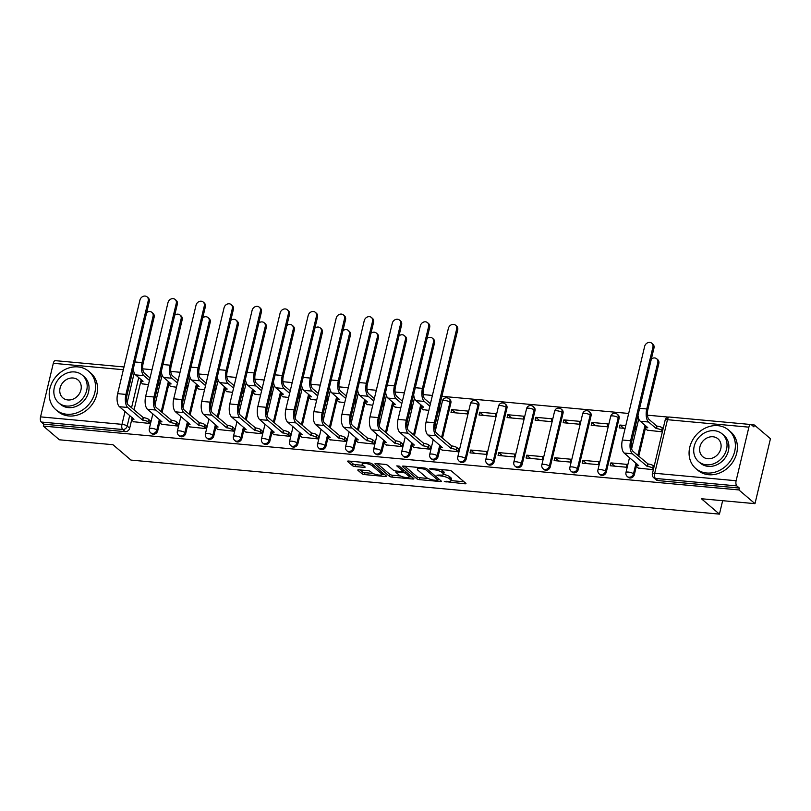 <?xml version="1.0" encoding="UTF-8"?>
<svg xmlns="http://www.w3.org/2000/svg" width="811" height="811" viewBox="0 0 811 811"><rect width="100%" height="100%" fill="white"/><g stroke="black" fill="none" stroke-linecap="round" stroke-linejoin="round"><path stroke-width="1.22" d="M444.296 481.491L464.835 483.802A1.987 0.537 -166.6 0 0 465.97 483.579A1.987 0.537 -166.6 0 0 465.798 483.285L451.524 471.1A1.987 0.537 -166.6 0 0 448.959 470.258L430.215 468.535L429.536 468.9L433.753 469.711A6.346 1.723 -166.6 0 1 441.944 472.397L443.13 473.411A6.346 1.723 -166.6 0 1 443.658 474.364A6.346 1.723 -166.6 0 1 440.018 475.053L436.916 475.195L441.133 476.006A6.346 1.723 -166.6 0 1 449.314 478.693L450.51 479.706A6.346 1.723 -166.6 0 1 451.038 480.659A6.346 1.723 -166.6 0 1 447.398 481.349L444.296 481.491M442.471 438.214L450.875 402.935A4.045 3.437 -49.5 0 0 449.912 399.529L449.02 398.769A4.045 3.437 130.5 0 1 449.993 402.175L441.579 437.464M466.153 459.087L478.916 405.51A4.045 3.437 -49.5 0 0 477.943 402.104L477.061 401.344A4.045 3.437 130.5 0 1 478.024 404.75L465.261 458.337A4.045 3.437 130.5 0 1 462.655 461.459A4.045 3.437 130.5 0 1 459.046 461.084L459.928 461.834A4.045 3.437 -49.5 0 0 463.547 462.219A4.045 3.437 -49.5 0 0 466.153 459.087L465.261 458.337A4.045 1.095 13.4 0 0 460.05 456.623A4.045 1.095 13.4 0 0 457.739 457.069A4.045 4.045 0 0 0 459.046 461.084M494.193 461.662L506.956 408.085A4.045 3.437 -49.5 0 0 505.983 404.679L505.101 403.919A4.045 3.437 130.5 0 1 506.064 407.325L493.301 460.912A4.045 3.437 130.5 0 1 490.696 464.034A4.045 3.437 130.5 0 1 487.087 463.649L487.969 464.409A4.045 3.437 -49.5 0 0 491.578 464.794A4.045 3.437 -49.5 0 0 494.193 461.662L493.301 460.912A4.045 1.095 13.4 0 0 488.09 459.198A4.045 1.095 13.4 0 0 485.779 459.644A4.045 4.045 0 0 0 487.087 463.649M522.233 464.237L534.996 410.66A4.045 3.437 -49.5 0 0 534.023 407.254L533.131 406.493A4.045 3.437 130.5 0 1 534.104 409.9L521.341 463.486A4.045 3.437 130.5 0 1 518.736 466.609A4.045 3.437 130.5 0 1 515.117 466.224L516.009 466.984A4.045 3.437 -49.5 0 0 519.618 467.369A4.045 3.437 -49.5 0 0 522.233 464.237L521.341 463.486A4.045 1.095 13.4 0 0 516.131 461.773A4.045 1.095 13.4 0 0 513.809 462.219A4.045 4.045 0 0 0 515.117 466.224M550.274 466.812L563.037 413.235A4.045 3.437 -49.5 0 0 562.064 409.829L561.171 409.068A4.045 3.437 130.5 0 1 562.145 412.475L549.382 466.061A4.045 3.437 130.5 0 1 546.766 469.184A4.045 3.437 130.5 0 1 543.157 468.799L544.049 469.559A4.045 3.437 -49.5 0 0 547.658 469.944A4.045 3.437 -49.5 0 0 550.274 466.812L549.382 466.061A4.045 1.095 13.4 0 0 544.171 464.348A4.045 1.095 13.4 0 0 541.849 464.794A4.045 4.045 0 0 0 543.157 468.799M578.304 469.387L591.067 415.81A4.045 3.437 -49.5 0 0 590.104 412.404L589.212 411.643A4.045 3.437 130.5 0 1 590.185 415.05L577.422 468.636A4.045 3.437 130.5 0 1 574.806 471.759A4.045 3.437 130.5 0 1 571.197 471.373L572.09 472.134A4.045 3.437 -49.5 0 0 575.698 472.519A4.045 3.437 -49.5 0 0 578.304 469.387L577.422 468.636A4.045 1.095 13.4 0 0 572.211 466.923A4.045 1.095 13.4 0 0 569.89 467.369A4.045 4.045 0 0 0 571.197 471.373M606.344 471.961L619.107 418.385A4.045 3.437 -49.5 0 0 618.144 414.979L617.252 414.218A4.045 3.437 130.5 0 1 618.225 417.624L605.462 471.211A4.045 3.437 130.5 0 1 602.847 474.334A4.045 3.437 130.5 0 1 599.238 473.948L600.13 474.709A4.045 3.437 -49.5 0 0 603.739 475.094A4.045 3.437 -49.5 0 0 606.344 471.961L605.462 471.211A4.045 1.095 13.4 0 0 600.241 469.498A4.045 1.095 13.4 0 0 597.93 469.944A4.045 4.045 0 0 0 599.238 473.948M358.938 469.812A1.987 0.537 -166.6 0 0 357.803 470.035A1.987 0.537 -166.6 0 0 357.965 470.329L361.98 473.746A1.987 0.537 -166.6 0 0 364.534 474.587L385.357 476.503A1.987 0.537 -166.6 0 0 386.492 476.28A1.987 0.537 -166.6 0 0 386.32 475.986L372.046 463.801A1.987 0.537 -166.6 0 0 369.481 462.959L348.669 461.053A1.987 0.537 -166.6 0 0 347.534 461.266A1.987 0.537 -166.6 0 0 347.696 461.571L352.532 465.696A1.987 0.537 -166.6 0 0 355.096 466.538L364.007 467.349A1.987 0.537 -166.6 0 0 365.143 467.136A1.987 0.537 -166.6 0 0 364.97 466.842L362.578 464.794A5.312 1.44 -166.6 0 1 362.132 463.993A5.312 1.44 -166.6 0 1 366.369 463.568A5.312 1.44 -166.6 0 1 372.016 465.656L381.413 473.675A5.312 1.44 -166.6 0 1 381.859 474.476A5.312 1.44 -166.6 0 1 377.612 474.891A5.312 1.44 -166.6 0 1 371.975 472.813L370.404 471.475A1.987 0.537 -166.6 0 0 367.849 470.633L358.938 469.812M736.124 480.741L748.888 427.164A4.045 1.825 95.2 0 1 750.874 424.518A4.045 1.825 95.2 0 1 751.412 424.761L753.916 426.89L754.372 425.005L770.45 438.721L754.98 503.661L701.414 498.745L719.438 514.123L130.987 460.09L112.962 444.712L59.406 439.795L43.318 426.069L738.892 489.935L739.348 488.05L736.844 485.911L655.42 478.429A4.045 3.437 130.5 0 1 653.696 477.72L656.2 479.859A4.045 3.437 130.5 0 0 657.924 480.568L655.42 478.429A4.045 1.825 95.2 0 1 654.71 473.269L736.124 480.741A4.045 1.825 95.2 0 0 736.844 485.911M754.98 503.661L738.892 489.935M416.844 478.784A1.987 0.537 -166.6 0 0 419.399 479.625L440.221 481.541A1.987 0.537 -166.6 0 0 441.356 481.318A1.987 0.537 -166.6 0 0 441.194 481.024L426.91 468.839A1.987 0.537 -166.6 0 0 424.356 467.998L403.533 466.092A1.987 0.537 -166.6 0 0 402.398 466.305A1.987 0.537 -166.6 0 0 402.56 466.609L416.844 478.784L417.29 476.898A1.987 0.537 -166.6 0 0 419.855 477.73L428.096 478.49M412.789 479.017L391.966 477.111A1.987 0.537 -166.6 0 1 389.412 476.27L375.128 464.085A1.987 0.537 -166.6 0 1 374.966 463.791A1.987 0.537 -166.6 0 1 376.101 463.568L385.012 464.389A1.987 0.537 -166.6 0 1 387.567 465.23L393.355 470.167A1.987 0.537 -166.6 0 0 395.92 471.009L401.83 471.546A1.987 0.537 -166.6 0 0 402.966 471.333A1.987 0.537 -166.6 0 0 402.793 471.039L396.772 465.889L399.235 466.122L413.752 478.5A1.987 0.537 -166.6 0 1 413.924 478.804A1.987 0.537 -166.6 0 1 412.789 479.017L413.052 477.902M140.678 382.042L134.048 409.9M131.666 419.905L129.689 428.198L127.185 426.059A4.045 3.437 130.5 0 1 122.684 429.516L41.26 422.034A4.045 1.825 -84.8 0 1 40.55 416.874L53.313 363.298A4.045 1.825 -84.8 0 1 55.3 360.652L124.012 366.957M754.372 425.005L751.371 424.731M668.315 417.097L647.431 415.181M628.667 413.458L441.904 396.305M432.395 395.433L423.129 394.582M404.365 392.859L395.089 392.007M376.324 390.284L367.048 389.432M348.284 387.709L339.008 386.857M320.244 385.134L310.968 384.282M292.203 382.569L282.927 381.717M264.163 379.994L254.897 379.142M236.123 377.419L226.857 376.568M208.092 374.844L198.817 373.993M180.052 372.269L170.776 371.418M152.012 369.694L142.736 368.843M43.318 426.069L43.774 424.173L41.26 422.034M647.33 430.205L662.364 431.837M638.318 468.069L653.342 469.701M610.896 462.899L610.217 465.747L626.396 467.227L627.065 464.389L610.896 462.899L614.708 466.153M634.607 429.293L635.408 429.364L636.088 426.525L635.287 426.444M625.788 425.572L619.918 425.035L623.73 428.289M619.918 425.035L619.239 427.873L625.109 428.421M582.856 460.324L582.176 463.172L598.356 464.652L599.035 461.814L582.856 460.324L586.667 463.578M591.878 422.46L591.199 425.299L607.378 426.789L608.047 423.95L591.878 422.46L595.69 425.714M554.815 457.749L554.136 460.597L570.315 462.077L570.995 459.239L554.815 457.749L558.627 461.003M563.838 419.885L563.158 422.724L579.338 424.214L580.017 421.375L563.838 419.885L567.649 423.139M526.775 455.174L526.096 458.022L542.275 459.502L542.954 456.664L526.775 455.174L530.587 458.428M535.797 417.31L535.118 420.149L551.298 421.639L551.977 418.8L535.797 417.31L539.609 420.564M498.735 452.599L498.066 455.447L514.235 456.928L514.914 454.089L498.735 452.599L502.546 455.853M507.757 414.735L507.078 417.574L523.257 419.064L523.936 416.225L507.757 414.735L511.569 417.989M470.694 450.034L470.025 452.873L486.195 454.353L486.874 451.514L470.694 450.034L474.506 453.278M479.717 412.16L479.048 415.009L495.217 416.489L495.896 413.651L479.717 412.16L483.528 415.414M442.046 450.044L458.164 451.778L458.448 448.909M451.676 409.585L451.007 412.434L467.177 413.914L467.856 411.076L451.676 409.585L455.488 412.84M414.005 447.469L430.124 449.203L430.408 446.334M438.345 411.268L439.146 411.339L439.43 408.46M423.028 409.606L428.837 410.396M385.965 444.894L402.084 446.628L402.368 443.759M410.305 408.693L411.106 408.764L411.39 405.885M394.987 407.031L400.796 407.821M357.925 442.319L374.043 444.053L374.327 441.184M382.265 406.118L383.066 406.189L383.35 403.31M366.947 404.456L372.756 405.247M329.884 439.755L346.003 441.478L346.297 438.609M354.225 403.543L355.025 403.614L355.309 400.746M338.907 401.881L344.716 402.672M301.844 437.18L317.963 438.903L318.257 436.034M326.184 400.969L326.985 401.039L327.279 398.171M310.866 399.306L316.685 400.097M273.814 434.605L289.922 436.328L290.216 433.459M298.144 398.394L298.945 398.465L299.239 395.596M282.826 396.731L288.645 397.522M245.774 432.03L261.892 433.753L262.176 430.884M270.104 395.819L270.904 395.89L271.198 393.021M254.796 394.156L260.605 394.947M217.733 429.455L233.852 431.178L234.136 428.309M242.073 393.244L242.874 393.315L243.158 390.446M226.756 391.581L232.564 392.372M189.693 426.88L205.812 428.603L206.095 425.734M214.033 390.669L214.834 390.74L215.118 387.871M198.715 389.016L204.524 389.797M161.653 424.305L177.771 426.039L178.055 423.16M185.993 388.094L186.794 388.165L187.077 385.296M170.675 386.441L176.484 387.222M133.612 421.73L149.731 423.464L150.025 420.585M157.952 385.519L158.753 385.59L159.037 382.721M168.718 384.617L162.088 412.475M159.696 422.48L157.729 430.773L156.837 430.012A4.045 3.437 130.5 0 1 154.232 433.145A4.045 3.437 130.5 0 1 150.613 432.76L151.505 433.52A4.045 3.437 -49.5 0 0 155.114 433.895A4.045 3.437 -49.5 0 0 157.729 430.773M196.759 387.192L190.129 415.05M187.736 425.055L185.76 433.348L184.878 432.587A4.045 3.437 130.5 0 1 182.262 435.71A4.045 3.437 130.5 0 1 178.653 435.335L179.545 436.095A4.045 3.437 -49.5 0 0 183.154 436.47A4.045 3.437 -49.5 0 0 185.76 433.348M224.799 389.767L218.159 417.624M215.777 427.63L213.8 435.923L212.918 435.162A4.045 3.437 130.5 0 1 210.302 438.285A4.045 3.437 130.5 0 1 206.693 437.91L207.586 438.67A4.045 3.437 -49.5 0 0 211.195 439.045A4.045 3.437 -49.5 0 0 213.8 435.923M252.839 392.342L246.199 420.199M243.817 430.205L241.84 438.498L240.948 437.737A4.045 3.437 130.5 0 1 238.343 440.86A4.045 3.437 130.5 0 1 234.734 440.485L235.626 441.245A4.045 3.437 -49.5 0 0 239.235 441.62A4.045 3.437 -49.5 0 0 241.84 438.498M280.88 394.916L274.24 422.774M271.857 432.78L269.881 441.072L268.988 440.312A4.045 3.437 130.5 0 1 266.383 443.435A4.045 3.437 130.5 0 1 262.774 443.059L263.666 443.82A4.045 3.437 -49.5 0 0 267.275 444.195A4.045 3.437 -49.5 0 0 269.881 441.072M308.92 397.491L302.28 425.349M299.898 435.355L297.921 443.647L297.029 442.887A4.045 3.437 130.5 0 1 294.423 446.009A4.045 3.437 130.5 0 1 290.814 445.634L291.696 446.395A4.045 3.437 -49.5 0 0 295.305 446.77A4.045 3.437 -49.5 0 0 297.921 443.647M336.95 400.066L330.32 427.914M327.938 437.93L325.961 446.222L325.069 445.462A4.045 3.437 130.5 0 1 322.464 448.584A4.045 3.437 130.5 0 1 318.855 448.209L319.737 448.959A4.045 3.437 -49.5 0 0 323.346 449.345A4.045 3.437 -49.5 0 0 325.961 446.222M364.991 402.641L358.361 430.489M355.968 440.505L354.001 448.797L353.109 448.037A4.045 3.437 130.5 0 1 350.494 451.159A4.045 3.437 130.5 0 1 346.885 450.784L347.777 451.534A4.045 3.437 -49.5 0 0 351.386 451.92A4.045 3.437 -49.5 0 0 354.001 448.797M393.031 405.216L386.391 433.064M384.008 443.08L382.032 451.372L381.15 450.612A4.045 3.437 130.5 0 1 378.534 453.734A4.045 3.437 130.5 0 1 374.925 453.359L375.817 454.109A4.045 3.437 -49.5 0 0 379.426 454.495A4.045 3.437 -49.5 0 0 382.032 451.372M421.071 407.791L414.431 435.639M412.049 445.655L410.072 453.947L409.19 453.187A4.045 3.437 130.5 0 1 406.575 456.309A4.045 3.437 130.5 0 1 402.966 455.934L403.858 456.684A4.045 3.437 -49.5 0 0 407.467 457.069A4.045 3.437 -49.5 0 0 410.072 453.947M440.089 448.23L438.112 456.522L437.22 455.762A4.045 3.437 130.5 0 1 434.615 458.884A4.045 3.437 130.5 0 1 431.006 458.509L431.898 459.259A4.045 3.437 -49.5 0 0 435.507 459.644A4.045 3.437 -49.5 0 0 438.112 456.522M645.384 428.38L638.744 456.238M636.361 466.244L634.384 474.536L633.492 473.776A4.045 3.437 130.5 0 1 630.887 476.909A4.045 3.437 130.5 0 1 627.278 476.523L628.17 477.284A4.045 3.437 -49.5 0 0 631.779 477.669A4.045 3.437 -49.5 0 0 634.384 474.536M719.438 514.123L722.642 500.691M142.635 383.867L148.443 384.647M43.774 424.173L125.188 431.655A4.045 3.437 -49.5 0 0 129.689 428.198M739.348 488.05L657.924 480.568M451.038 480.659L451.494 478.764A6.346 1.723 -166.6 0 0 450.957 477.811L450.51 479.706M443.647 474.415A6.346 1.723 -166.6 0 1 449.77 476.797L450.957 477.811M443.658 474.364L444.114 472.468A6.346 1.723 -166.6 0 0 443.576 471.515L443.13 473.411M440.718 469.508A6.346 1.723 -166.6 0 1 442.39 470.502L443.576 471.515M451.058 480.599L464.054 481.795M404.76 466.203L417.29 476.898M438.163 479.413L439.44 479.534M437.17 480.416L437.849 480.051L425.309 469.356L420.97 468.535A6.346 1.723 -166.6 0 0 417.33 469.234A6.346 1.723 -166.6 0 0 417.858 470.187L426.424 477.497A6.346 1.723 -166.6 0 0 434.615 480.173L437.17 480.416M438.214 478.5L437.849 480.051M412.008 477.01L409.302 476.767M400.391 475.945L392.423 475.216L391.966 477.111M377.328 463.679L389.858 474.374A1.987 0.537 -166.6 0 0 392.423 475.216M399.367 475.297A5.312 1.44 -166.6 0 0 405.013 477.385A5.312 1.44 -166.6 0 0 409.251 476.959A5.312 1.44 -166.6 0 0 408.805 476.158L405.5 473.34A1.987 0.537 -166.6 0 0 402.935 472.499L397.025 471.951A1.987 0.537 -166.6 0 0 395.89 472.174A1.987 0.537 -166.6 0 0 396.052 472.468L399.367 475.297M409.707 475.064A5.312 1.44 -166.6 0 0 409.707 475.053L409.251 476.959M404.861 470.917A1.987 0.537 -166.6 0 0 403.391 470.603L402.935 472.499M381.859 474.476L382.305 472.58A5.312 1.44 -166.6 0 0 382.316 472.56M349.896 461.165L352.988 463.801A1.987 0.537 -166.6 0 0 355.542 464.642L363.227 465.342M360.165 469.934L362.426 471.86A1.987 0.537 -166.6 0 0 364.98 472.691L372.928 473.421M381.91 474.253L384.576 474.496M656.657 358.756L657.711 359.658A4.653 3.954 130.5 0 1 658.826 363.571L647.796 409.859A7.583 3.416 95.2 0 0 649.135 419.551L656.819 426.099L656.231 428.553L648.547 422.004A10.208 4.602 -84.8 0 1 646.752 408.967L657.772 362.669A4.653 3.954 -49.5 0 0 656.657 358.756A4.653 3.954 -49.5 0 0 651.355 359.03M656.819 426.099L657.082 426.12A4.045 1.095 13.4 0 1 662.293 427.833L661.705 430.296A4.045 1.095 -166.6 0 0 656.494 428.583L656.231 428.553M662.557 431.016L661.705 430.296M647.736 427.6L640.284 421.244A10.208 4.602 -84.8 0 1 637.973 415.181M647.695 427.772A4.045 1.095 -166.6 0 0 645.374 428.218A4.045 1.095 -166.6 0 0 645.718 428.826L647.665 430.489M663.145 428.553L662.293 427.833M652.916 347.138A4.653 3.954 -49.5 0 0 651.801 343.225A4.653 3.954 -49.5 0 0 647.654 342.779A4.653 3.954 -49.5 0 0 644.654 346.378L622.351 439.998L630.613 440.758L652.916 347.138L653.97 348.041L631.668 441.66A7.583 3.416 95.2 0 0 633.006 451.342L648.06 463.983A4.045 1.095 13.4 0 1 653.281 465.696L654.122 466.426M651.801 343.225L652.855 344.117A4.653 3.954 130.5 0 1 653.97 348.041M647.796 463.963L647.208 466.426L632.418 453.805A10.208 4.602 -84.8 0 1 630.613 440.758M653.544 468.88L652.693 468.16A4.045 1.095 -166.6 0 0 647.482 466.447L647.208 466.426M638.642 468.352L636.696 466.69A4.045 1.095 -166.6 0 1 636.351 466.082A4.045 1.095 -166.6 0 1 638.673 465.636L624.156 453.045A10.208 4.602 -84.8 0 1 622.351 439.998M717.867 425.663A25.273 21.502 -49.5 0 0 692.087 441.012A25.273 21.502 -49.5 0 0 695.828 468.555A25.273 21.502 -49.5 0 0 706.584 472.995A25.273 21.502 -49.5 0 0 732.374 457.637A25.273 21.502 -49.5 0 0 728.633 430.104A25.273 21.502 -49.5 0 0 717.867 425.663M695.828 468.555L697.845 470.279A25.273 21.502 -49.5 0 0 708.611 474.719A25.273 21.502 -49.5 0 0 734.391 459.361A25.273 21.502 -49.5 0 0 730.65 431.827L728.633 430.104M722.175 433.895L724.041 435.487A18.197 15.48 130.5 0 1 726.727 455.316A18.197 15.48 130.5 0 1 708.165 466.366A18.197 15.48 130.5 0 1 700.42 463.172L698.555 461.581A18.197 15.48 -49.5 0 0 706.31 464.784A18.197 15.48 -49.5 0 0 724.872 453.724A18.197 15.48 -49.5 0 0 722.175 433.895A18.197 15.48 -49.5 0 0 714.43 430.702A18.197 15.48 -49.5 0 0 695.868 441.762A18.197 15.48 -49.5 0 0 698.555 461.581M707.75 458.722A11.729 9.975 -49.5 0 0 719.712 451.595A11.729 9.975 -49.5 0 0 717.978 438.822A11.729 9.975 -49.5 0 0 712.981 436.764A11.729 9.975 -49.5 0 0 701.018 443.881A11.729 9.975 -49.5 0 0 702.752 456.664A11.729 9.975 -49.5 0 0 707.75 458.722M78.008 366.907A25.273 21.502 -49.5 0 0 52.218 382.265A25.273 21.502 -49.5 0 0 55.969 409.798A25.273 21.502 -49.5 0 0 66.725 414.239A25.273 21.502 -49.5 0 0 92.515 398.88A25.273 21.502 -49.5 0 0 88.764 371.347A25.273 21.502 -49.5 0 0 78.008 366.907M55.969 409.798L57.986 411.522A25.273 21.502 -49.5 0 0 68.753 415.962A25.273 21.502 -49.5 0 0 94.532 400.604A25.273 21.502 -49.5 0 0 90.791 373.07L88.764 371.347M82.316 375.148L84.172 376.73A18.197 15.48 130.5 0 1 86.868 396.559A18.197 15.48 130.5 0 1 68.306 407.609A18.197 15.48 130.5 0 1 60.561 404.415L58.696 402.824A18.197 15.48 -49.5 0 0 66.451 406.027A18.197 15.48 -49.5 0 0 85.013 394.967A18.197 15.48 -49.5 0 0 82.316 375.148A18.197 15.48 -49.5 0 0 74.571 371.945A18.197 15.48 -49.5 0 0 56 383.005A18.197 15.48 -49.5 0 0 58.696 402.824M67.891 399.965A11.729 9.975 -49.5 0 0 79.853 392.848A11.729 9.975 -49.5 0 0 78.12 380.065A11.729 9.975 -49.5 0 0 73.122 378.007A11.729 9.975 -49.5 0 0 61.16 385.134A11.729 9.975 -49.5 0 0 62.893 397.907A11.729 9.975 -49.5 0 0 67.891 399.965M456.644 329.114A4.653 3.954 -49.5 0 0 455.529 325.201A4.653 3.954 -49.5 0 0 451.382 324.765A4.653 3.954 -49.5 0 0 448.382 328.354L426.079 421.984L434.341 422.734L456.644 329.114L457.698 330.016L435.395 423.636A7.583 3.416 95.2 0 0 436.734 433.317L451.798 445.959A4.045 1.095 13.4 0 1 457.009 447.672L458.783 449.182M455.529 325.201L456.583 326.093A4.653 3.954 130.5 0 1 457.698 330.016M451.524 445.938L450.936 448.402L436.146 435.781A10.208 4.602 -84.8 0 1 434.341 422.734M458.195 451.646L456.421 450.135A4.045 1.095 -166.6 0 0 451.21 448.422L450.936 448.402M442.37 450.328L440.424 448.665A4.045 1.095 -166.6 0 1 440.079 448.057A4.045 1.095 -166.6 0 1 442.4 447.621L427.884 435.02A10.208 4.602 -84.8 0 1 426.079 421.984M429.84 406.189L424.244 401.415A10.208 4.602 -84.8 0 1 422.44 388.368L433.469 342.08A4.653 3.954 -49.5 0 0 432.354 338.157A4.653 3.954 -49.5 0 0 427.042 338.43M432.354 338.157L433.398 339.059A4.653 3.954 130.5 0 1 434.514 342.972L423.484 389.26A7.583 3.416 95.2 0 0 424.832 398.951L430.428 403.726M439.177 411.207L438.498 410.63M423.423 407.01L415.972 400.654A10.208 4.602 -84.8 0 1 413.661 394.582M423.383 407.173A4.045 1.095 -166.6 0 0 421.061 407.619A4.045 1.095 -166.6 0 0 421.406 408.227L423.352 409.89M439.755 408.744L439.075 408.166M428.603 326.539A4.653 3.954 -49.5 0 0 427.488 322.626A4.653 3.954 -49.5 0 0 423.342 322.19A4.653 3.954 -49.5 0 0 420.341 325.779L398.039 419.409L406.301 420.159L428.603 326.539L429.658 327.441L407.355 421.061A7.583 3.416 95.2 0 0 408.693 430.742L423.758 443.394A4.045 1.095 13.4 0 1 428.968 445.097L430.742 446.608M427.488 322.626L428.543 323.518A4.653 3.954 130.5 0 1 429.658 327.441M423.484 443.364L422.896 445.827L408.105 433.206A10.208 4.602 -84.8 0 1 406.301 420.159M430.154 449.071L428.38 447.56A4.045 1.095 -166.6 0 0 423.17 445.847L422.896 445.827M414.33 447.753L412.383 446.091A4.045 1.095 -166.6 0 1 412.049 445.482A4.045 1.095 -166.6 0 1 414.36 445.046L399.843 432.445A10.208 4.602 -84.8 0 1 398.039 419.409M401.8 403.614L396.204 398.84A10.208 4.602 -84.8 0 1 394.399 385.793L405.429 339.505A4.653 3.954 -49.5 0 0 404.314 335.582A4.653 3.954 -49.5 0 0 399.002 335.855M404.314 335.582L405.358 336.484A4.653 3.954 130.5 0 1 406.473 340.397L395.454 386.685A7.583 3.416 95.2 0 0 396.792 396.376L402.388 401.151M411.136 408.632L410.457 408.055M395.383 404.436L387.932 398.079A10.208 4.602 -84.8 0 1 385.62 392.017M395.342 404.598A4.045 1.095 -166.6 0 0 393.031 405.044A4.045 1.095 -166.6 0 0 393.365 405.652L395.312 407.315M411.724 406.169L411.045 405.591M373.759 401.039L368.164 396.265A10.208 4.602 -84.8 0 1 366.359 383.218L377.389 336.93A4.653 3.954 -49.5 0 0 376.274 333.007A4.653 3.954 -49.5 0 0 370.962 333.28M376.274 333.007L377.318 333.909A4.653 3.954 130.5 0 1 378.443 337.822L367.413 384.11A7.583 3.416 95.2 0 0 368.752 393.801L374.347 398.576M383.096 406.058L382.417 405.48M367.342 401.861L359.891 395.504A10.208 4.602 -84.8 0 1 357.58 389.442M367.302 402.023A4.045 1.095 -166.6 0 0 364.991 402.469A4.045 1.095 -166.6 0 0 365.325 403.077L367.282 404.74M383.684 403.594L383.005 403.016M345.719 398.465L340.123 393.69A10.208 4.602 -84.8 0 1 338.319 380.643L349.348 334.355A4.653 3.954 -49.5 0 0 348.233 330.432A4.653 3.954 -49.5 0 0 342.921 330.706M348.233 330.432L349.288 331.334A4.653 3.954 130.5 0 1 350.403 335.247L339.373 381.535A7.583 3.416 95.2 0 0 340.711 391.226L346.307 396.001M355.056 403.483L354.377 402.905M339.302 399.286L331.861 392.93A10.208 4.602 -84.8 0 1 329.55 386.867M339.262 399.448A4.045 1.095 -166.6 0 0 336.95 399.894A4.045 1.095 -166.6 0 0 337.285 400.502L339.241 402.165M355.644 401.019L354.965 400.441M317.679 395.89L312.083 391.115A10.208 4.602 -84.8 0 1 310.278 378.068L321.308 331.78A4.653 3.954 -49.5 0 0 320.193 327.857A4.653 3.954 -49.5 0 0 314.881 328.131M320.193 327.857L321.247 328.759A4.653 3.954 130.5 0 1 322.362 332.672L311.333 378.96A7.583 3.416 95.2 0 0 312.671 388.651L318.267 393.426M327.015 400.908L326.336 400.33M311.272 396.711L303.821 390.355A10.208 4.602 -84.8 0 1 301.51 384.292M311.231 396.883A4.045 1.095 -166.6 0 0 308.91 397.319A4.045 1.095 -166.6 0 0 309.244 397.927L311.201 399.59M327.603 398.444L326.924 397.866M289.649 393.315L284.043 388.54A10.208 4.602 -84.8 0 1 282.248 375.493L293.268 329.205A4.653 3.954 -49.5 0 0 292.153 325.282A4.653 3.954 -49.5 0 0 286.851 325.556M292.153 325.282L293.207 326.184A4.653 3.954 130.5 0 1 294.322 330.097L283.292 376.385A7.583 3.416 95.2 0 0 284.631 386.077L290.226 390.851M298.975 398.333L298.296 397.755M283.232 394.136L275.781 387.78A10.208 4.602 -84.8 0 1 273.469 381.717M283.191 394.308A4.045 1.095 -166.6 0 0 280.87 394.744A4.045 1.095 -166.6 0 0 281.214 395.352L283.161 397.015M299.563 395.869L298.884 395.292M261.608 390.74L256.012 385.965A10.208 4.602 -84.8 0 1 254.208 372.918L265.238 326.63A4.653 3.954 -49.5 0 0 264.112 322.717A4.653 3.954 -49.5 0 0 258.81 322.981M264.112 322.717L265.167 323.609A4.653 3.954 130.5 0 1 266.282 327.522L255.252 373.82A7.583 3.416 95.2 0 0 256.59 383.502L262.196 388.276M270.945 395.758L270.256 395.18M255.191 391.561L247.74 385.205A10.208 4.602 -84.8 0 1 245.429 379.142M255.151 391.733A4.045 1.095 -166.6 0 0 252.829 392.169A4.045 1.095 -166.6 0 0 253.174 392.777L255.12 394.44M271.523 393.294L270.844 392.717M233.568 388.165L227.972 383.39A10.208 4.602 -84.8 0 1 226.168 370.343L237.197 324.055A4.653 3.954 -49.5 0 0 236.082 320.142A4.653 3.954 -49.5 0 0 230.77 320.406M236.082 320.142L237.126 321.034A4.653 3.954 130.5 0 1 238.241 324.947L227.212 371.245A7.583 3.416 95.2 0 0 228.56 380.927L234.156 385.701M242.905 393.183L242.225 392.605M227.151 388.986L219.7 382.63A10.208 4.602 -84.8 0 1 217.389 376.568M227.11 389.158A4.045 1.095 -166.6 0 0 224.789 389.594A4.045 1.095 -166.6 0 0 225.134 390.203L227.08 391.865M243.493 390.72L242.803 390.142M205.528 385.59L199.932 380.815A10.208 4.602 -84.8 0 1 198.127 367.768L209.157 321.48A4.653 3.954 -49.5 0 0 208.042 317.567A4.653 3.954 -49.5 0 0 202.73 317.831M208.042 317.567L209.086 318.459A4.653 3.954 130.5 0 1 210.201 322.373L199.182 368.67A7.583 3.416 95.2 0 0 200.52 378.352L206.116 383.127M214.864 390.608L214.185 390.03M199.111 386.411L191.66 380.055A10.208 4.602 -84.8 0 1 189.348 373.993M199.07 386.583A4.045 1.095 -166.6 0 0 196.759 387.019A4.045 1.095 -166.6 0 0 197.093 387.628L199.04 389.29M215.452 388.145L214.773 387.567M177.487 383.015L171.891 378.24A10.208 4.602 -84.8 0 1 170.087 365.193L181.117 318.905A4.653 3.954 -49.5 0 0 180.001 314.992A4.653 3.954 -49.5 0 0 174.689 315.256M180.001 314.992L181.056 315.885A4.653 3.954 130.5 0 1 182.171 319.798L171.141 366.096A7.583 3.416 95.2 0 0 172.479 375.777L178.075 380.552M186.824 388.033L186.145 387.455M171.07 383.836L163.619 377.48A10.208 4.602 -84.8 0 1 161.318 371.418M171.03 384.008A4.045 1.095 -166.6 0 0 168.718 384.444A4.045 1.095 -166.6 0 0 169.053 385.053L171.009 386.715M187.412 385.58L186.733 384.992M149.447 380.44L143.851 375.665A10.208 4.602 -84.8 0 1 142.047 362.618L153.076 316.331A4.653 3.954 -49.5 0 0 151.961 312.417A4.653 3.954 -49.5 0 0 146.649 312.681M151.961 312.417L153.015 313.31A4.653 3.954 130.5 0 1 154.131 317.223L143.101 363.521A7.583 3.416 95.2 0 0 144.439 373.202L150.035 377.977M158.784 385.458L158.104 384.88M143.03 381.261L135.589 374.905A10.208 4.602 -84.8 0 1 133.278 368.843M142.989 381.434A4.045 1.095 -166.6 0 0 140.678 381.869A4.045 1.095 -166.6 0 0 141.013 382.478L142.969 384.14M159.372 383.005L158.692 382.417M400.573 323.964A4.653 3.954 -49.5 0 0 399.458 320.051A4.653 3.954 -49.5 0 0 395.302 319.615A4.653 3.954 -49.5 0 0 392.301 323.204L369.998 416.834L378.271 417.594L400.573 323.964L401.617 324.866L379.315 418.486A7.583 3.416 95.2 0 0 380.653 428.167L395.717 440.819A4.045 1.095 13.4 0 1 400.928 442.522L402.702 444.033M399.458 320.051L400.502 320.943A4.653 3.954 130.5 0 1 401.617 324.866M395.444 440.789L394.856 443.252L380.065 430.631A10.208 4.602 -84.8 0 1 378.271 417.594M402.114 446.496L400.34 444.986A4.045 1.095 -166.6 0 0 395.129 443.272L394.856 443.252M386.3 445.178L384.343 443.516A4.045 1.095 -166.6 0 1 384.008 442.907A4.045 1.095 -166.6 0 1 386.32 442.471L371.803 429.871A10.208 4.602 -84.8 0 1 369.998 416.834M372.533 321.389A4.653 3.954 -49.5 0 0 371.418 317.476A4.653 3.954 -49.5 0 0 367.261 317.04A4.653 3.954 -49.5 0 0 364.261 320.639L341.958 414.259L350.23 415.019L372.533 321.389L373.577 322.291L351.275 415.911A7.583 3.416 95.2 0 0 352.613 425.593L367.677 438.244A4.045 1.095 13.4 0 1 372.888 439.947L374.662 441.458M371.418 317.476L372.462 318.368A4.653 3.954 130.5 0 1 373.577 322.291M367.403 438.214L366.825 440.677L352.035 428.056A10.208 4.602 -84.8 0 1 350.23 415.019M374.074 443.921L372.3 442.411A4.045 1.095 -166.6 0 0 367.089 440.697L366.825 440.677M358.259 442.603L356.303 440.941A4.045 1.095 -166.6 0 1 355.968 440.332A4.045 1.095 -166.6 0 1 358.28 439.897L343.763 427.296A10.208 4.602 -84.8 0 1 341.958 414.259M344.493 318.814A4.653 3.954 -49.5 0 0 343.377 314.901A4.653 3.954 -49.5 0 0 339.221 314.465A4.653 3.954 -49.5 0 0 336.22 318.064L313.918 411.684L322.19 412.444L344.493 318.814L345.547 319.716L323.234 413.336A7.583 3.416 95.2 0 0 324.582 423.018L339.637 435.669A4.045 1.095 13.4 0 1 344.847 437.372L346.621 438.883M343.377 314.901L344.432 315.793A4.653 3.954 130.5 0 1 345.547 319.716M339.373 435.639L338.785 438.102L323.995 425.481A10.208 4.602 -84.8 0 1 322.19 412.444M346.033 441.346L344.259 439.836A4.045 1.095 -166.6 0 0 339.049 438.122L338.785 438.102M330.219 440.028L328.262 438.366A4.045 1.095 -166.6 0 1 327.928 437.758A4.045 1.095 -166.6 0 1 330.249 437.322L315.722 424.721A10.208 4.602 -84.8 0 1 313.918 411.684M316.452 316.239A4.653 3.954 -49.5 0 0 315.337 312.326A4.653 3.954 -49.5 0 0 311.191 311.89A4.653 3.954 -49.5 0 0 308.19 315.489L285.877 409.109L294.15 409.869L316.452 316.239L317.506 317.142L295.204 410.761A7.583 3.416 95.2 0 0 296.542 420.443L311.596 433.094A4.045 1.095 13.4 0 1 316.807 434.797L318.581 436.318M315.337 312.326L316.391 313.228A4.653 3.954 130.5 0 1 317.506 317.142M311.333 433.064L310.745 435.527L295.954 422.906A10.208 4.602 -84.8 0 1 294.15 409.869M317.993 438.771L316.219 437.261A4.045 1.095 -166.6 0 0 311.008 435.548L310.745 435.527M302.179 437.453L300.232 435.791A4.045 1.095 -166.6 0 1 299.888 435.183A4.045 1.095 -166.6 0 1 302.209 434.747L287.682 422.146A10.208 4.602 -84.8 0 1 285.877 409.109M288.412 313.664A4.653 3.954 -49.5 0 0 287.297 309.751A4.653 3.954 -49.5 0 0 283.151 309.315A4.653 3.954 -49.5 0 0 280.15 312.914L257.847 406.534L266.109 407.294L288.412 313.664L289.466 314.567L267.164 408.186A7.583 3.416 95.2 0 0 268.502 417.868L283.556 430.519A4.045 1.095 13.4 0 1 288.767 432.222L290.541 433.743M287.297 309.751L288.351 310.654A4.653 3.954 130.5 0 1 289.466 314.567M283.292 430.489L282.704 432.952L267.914 420.331A10.208 4.602 -84.8 0 1 266.109 407.294M289.963 436.196L288.189 434.686A4.045 1.095 -166.6 0 0 282.978 432.973L282.704 432.952M274.138 434.878L272.192 433.216A4.045 1.095 -166.6 0 1 271.847 432.608A4.045 1.095 -166.6 0 1 274.169 432.172L259.642 419.571A10.208 4.602 -84.8 0 1 257.847 406.534M260.372 311.1A4.653 3.954 -49.5 0 0 259.256 307.176A4.653 3.954 -49.5 0 0 255.11 306.74A4.653 3.954 -49.5 0 0 252.109 310.339L229.807 403.959L238.069 404.719L260.372 311.1L261.426 311.992L239.123 405.612A7.583 3.416 95.2 0 0 240.461 415.303L255.526 427.944A4.045 1.095 13.4 0 1 260.736 429.648L262.511 431.168M259.256 307.176L260.311 308.079A4.653 3.954 130.5 0 1 261.426 311.992M255.252 427.914L254.664 430.377L239.874 417.756A10.208 4.602 -84.8 0 1 238.069 404.719M261.923 433.621L260.149 432.111A4.045 1.095 -166.6 0 0 254.938 430.398L254.664 430.377M246.098 432.304L244.152 430.641A4.045 1.095 -166.6 0 1 243.807 430.033A4.045 1.095 -166.6 0 1 246.128 429.597L231.611 416.996A10.208 4.602 -84.8 0 1 229.807 403.959M232.341 308.525A4.653 3.954 -49.5 0 0 231.216 304.601A4.653 3.954 -49.5 0 0 227.07 304.166A4.653 3.954 -49.5 0 0 224.069 307.764L201.767 401.384L210.029 402.144L232.341 308.525L233.386 309.417L211.083 403.037A7.583 3.416 95.2 0 0 212.421 412.728L227.486 425.37A4.045 1.095 13.4 0 1 232.696 427.073L234.47 428.593M231.216 304.601L232.27 305.504A4.653 3.954 130.5 0 1 233.386 309.417M227.212 425.339L226.624 427.802L211.833 415.181A10.208 4.602 -84.8 0 1 210.029 402.144M233.882 431.046L232.108 429.536A4.045 1.095 -166.6 0 0 226.898 427.833L226.624 427.802M218.058 429.729L216.111 428.066A4.045 1.095 -166.6 0 1 215.777 427.458A4.045 1.095 -166.6 0 1 218.088 427.022L203.571 414.421A10.208 4.602 -84.8 0 1 201.767 401.384M204.301 305.95A4.653 3.954 -49.5 0 0 203.186 302.027A4.653 3.954 -49.5 0 0 199.03 301.591A4.653 3.954 -49.5 0 0 196.029 305.189L173.726 398.809L181.999 399.57L204.301 305.95L205.345 306.842L183.043 400.462A7.583 3.416 95.2 0 0 184.381 410.153L199.445 422.795A4.045 1.095 13.4 0 1 204.656 424.498L206.43 426.018M203.186 302.027L204.23 302.929A4.653 3.954 130.5 0 1 205.345 306.842M199.171 422.764L198.583 425.228L183.803 412.606A10.208 4.602 -84.8 0 1 181.999 399.57M205.842 428.472L204.068 426.961A4.045 1.095 -166.6 0 0 198.857 425.258L198.583 425.228M190.027 427.154L188.071 425.491A4.045 1.095 -166.6 0 1 187.736 424.883A4.045 1.095 -166.6 0 1 190.048 424.447L175.531 411.846A10.208 4.602 -84.8 0 1 173.726 398.809M176.261 303.375A4.653 3.954 -49.5 0 0 175.146 299.452A4.653 3.954 -49.5 0 0 170.989 299.016A4.653 3.954 -49.5 0 0 167.989 302.615L145.686 396.234L153.958 396.995L176.261 303.375L177.315 304.267L155.002 397.887A7.583 3.416 95.2 0 0 156.351 407.578L171.405 420.22A4.045 1.095 13.4 0 1 176.616 421.923L178.39 423.443M175.146 299.452L176.19 300.354A4.653 3.954 130.5 0 1 177.315 304.267M171.131 420.189L170.553 422.653L155.763 410.031A10.208 4.602 -84.8 0 1 153.958 396.995M177.802 425.897L176.028 424.386A4.045 1.095 -166.6 0 0 170.817 422.683L170.553 422.653M161.987 424.589L160.031 422.916A4.045 1.095 -166.6 0 1 159.696 422.308A4.045 1.095 -166.6 0 1 162.007 421.872L147.49 409.271A10.208 4.602 -84.8 0 1 145.686 396.234M148.22 300.8A4.653 3.954 -49.5 0 0 147.105 296.877A4.653 3.954 -49.5 0 0 142.949 296.441A4.653 3.954 -49.5 0 0 139.948 300.04L117.646 393.659L125.918 394.42L148.22 300.8L149.275 301.692L126.972 395.312A7.583 3.416 95.2 0 0 128.31 405.003L143.365 417.645A4.045 1.095 13.4 0 1 148.575 419.348L150.349 420.868M147.105 296.877L148.16 297.779A4.653 3.954 130.5 0 1 149.275 301.692M143.101 417.614L142.513 420.078L127.722 407.457A10.208 4.602 -84.8 0 1 125.918 394.42M149.761 423.322L147.987 421.811A4.045 1.095 -166.6 0 0 142.777 420.108L142.513 420.078M133.947 422.014L131.99 420.341A4.045 1.095 -166.6 0 1 131.656 419.733A4.045 1.095 -166.6 0 1 133.977 419.297L119.45 406.706A10.208 4.602 -84.8 0 1 117.646 393.659M446.283 481.247L446.08 482.079M431.523 468.657L431.33 469.488M438.903 474.952L438.71 475.783M450.875 402.935L449.993 402.175A4.045 1.095 -166.6 0 0 444.773 400.472A4.045 1.095 13.4 0 0 442.461 400.908L435.355 430.753M478.916 405.51L478.024 404.75A4.045 1.095 -166.6 0 0 472.813 403.047A4.045 1.095 13.4 0 0 470.502 403.483L457.739 457.069M506.956 408.085L506.064 407.325A4.045 1.095 -166.6 0 0 500.853 405.622A4.045 1.095 13.4 0 0 498.542 406.058L485.779 459.644M534.996 410.66L534.104 409.9A4.045 1.095 -166.6 0 0 528.894 408.197A4.045 1.095 13.4 0 0 526.582 408.632L513.809 462.219M563.037 413.235L562.145 412.475A4.045 1.095 -166.6 0 0 556.934 410.771A4.045 1.095 13.4 0 0 554.612 411.207L541.849 464.794M591.067 415.81L590.185 415.05A4.045 1.095 -166.6 0 0 584.974 413.346A4.045 1.095 13.4 0 0 582.653 413.782L569.89 467.369M619.107 418.385L618.225 417.624A4.045 1.095 -166.6 0 0 613.015 415.921A4.045 1.095 13.4 0 0 610.693 416.357L597.93 469.944M138.732 377.591L131.544 407.761M129.709 415.455L127.185 426.059A4.045 1.095 13.4 0 0 121.974 424.346L125.036 411.471M127.074 402.925L134.22 372.908M133.541 370.657L132.852 370.597M123.353 369.725L53.313 363.298M40.55 416.874L121.974 424.346A4.045 1.825 95.2 0 0 122.684 429.516L125.188 431.655M748.888 427.164L667.473 419.692L654.71 473.269A4.045 1.095 -166.6 0 0 652.389 473.705A4.045 4.045 0 0 0 653.696 477.72M168.384 381.545L161.196 411.714M159.361 419.409L156.837 430.012A4.045 1.095 13.4 0 0 151.627 428.299A4.045 1.095 13.4 0 0 149.305 428.745A4.045 4.045 0 0 0 150.613 432.76M196.424 384.11L189.237 414.289M187.402 421.984L184.878 432.587A4.045 1.095 13.4 0 0 179.667 430.874A4.045 1.095 13.4 0 0 177.345 431.32A4.045 4.045 0 0 0 178.653 435.335M224.465 386.685L217.277 416.864M215.442 424.558L212.918 435.162A4.045 1.095 13.4 0 0 207.707 433.449A4.045 1.095 13.4 0 0 205.386 433.895A4.045 4.045 0 0 0 206.693 437.91M252.505 389.26L245.317 419.439M243.482 427.133L240.948 437.737A4.045 1.095 13.4 0 0 235.737 436.024A4.045 1.095 13.4 0 0 233.426 436.47A4.045 4.045 0 0 0 234.734 440.485M280.535 391.835L273.348 422.014M271.523 429.708L268.988 440.312A4.045 1.095 13.4 0 0 263.778 438.599A4.045 1.095 13.4 0 0 261.466 439.045A4.045 4.045 0 0 0 262.774 443.059M308.575 394.41L301.388 424.589M299.553 432.283L297.029 442.887A4.045 1.095 13.4 0 0 291.818 441.174A4.045 1.095 13.4 0 0 289.507 441.62A4.045 4.045 0 0 0 290.814 445.634M336.616 396.984L329.428 427.164M327.593 434.848L325.069 445.462A4.045 1.095 13.4 0 0 319.858 443.749A4.045 1.095 13.4 0 0 317.537 444.195A4.045 4.045 0 0 0 318.855 448.209M364.656 399.559L357.469 429.739M355.634 437.423L353.109 448.037A4.045 1.095 13.4 0 0 347.899 446.324A4.045 1.095 13.4 0 0 345.577 446.77A4.045 4.045 0 0 0 346.885 450.784M392.696 402.134L385.509 432.314M383.674 439.998L381.15 450.612A4.045 1.095 13.4 0 0 375.939 448.899A4.045 1.095 13.4 0 0 373.618 449.345A4.045 4.045 0 0 0 374.925 453.359M420.737 404.709L413.549 434.889M411.714 442.573L409.19 453.187A4.045 1.095 13.4 0 0 403.979 451.474A4.045 1.095 13.4 0 0 401.658 451.92A4.045 4.045 0 0 0 402.966 455.934M439.755 445.148L437.22 455.762A4.045 1.095 13.4 0 0 432.01 454.048A4.045 1.095 13.4 0 0 429.698 454.495A4.045 4.045 0 0 0 431.006 458.509M645.039 425.309L637.851 455.478M636.027 463.172L633.492 473.776A4.045 1.095 13.4 0 0 628.282 472.073A4.045 1.095 13.4 0 0 625.97 472.509A4.045 4.045 0 0 0 627.278 476.523M631.627 448.777L638.733 418.932A4.045 1.095 13.4 0 1 638.764 418.861M407.315 428.178L414.421 398.333A4.045 1.095 13.4 0 1 414.451 398.262M386.381 395.768A4.045 1.095 13.4 0 1 386.411 395.687A4.045 4.045 0 0 0 386.381 395.768L379.274 425.603M351.234 423.028L358.34 393.193A4.045 1.095 13.4 0 1 358.371 393.112M323.194 420.453L330.31 390.618A4.045 1.095 13.4 0 1 330.341 390.537M302.27 388.043A4.045 1.095 13.4 0 1 302.3 387.962A4.045 4.045 0 0 0 302.27 388.043L295.153 417.878M274.23 385.468A4.045 1.095 13.4 0 1 274.26 385.387A4.045 4.045 0 0 0 274.23 385.468L267.123 415.303M239.083 412.728L246.189 382.893A4.045 1.095 13.4 0 1 246.22 382.812M211.042 410.153L218.149 380.318A4.045 1.095 13.4 0 1 218.179 380.237M183.002 407.578L190.109 377.744A4.045 1.095 13.4 0 1 190.139 377.662M162.068 375.169A4.045 1.095 13.4 0 1 162.109 375.087A4.045 4.045 0 0 0 162.068 375.169L154.962 405.003M665.152 420.128A4.045 1.095 -166.6 0 1 667.473 419.692A4.045 1.825 -84.8 0 1 669.46 417.036A4.045 4.045 0 0 0 665.152 420.128L652.389 473.705M449.77 476.797L449.314 478.693M441.346 475.114L441.133 476.006M442.39 470.502L441.944 472.397M433.956 468.88L433.753 469.711M465.098 482.677L464.835 483.802M440.485 480.426L440.221 481.541M419.855 477.73L419.399 479.625M425.582 468.241L425.309 469.356M423.717 467.947L423.524 468.768M421.162 467.704L420.97 468.535M389.858 474.374L389.412 476.27M403.168 469.468L402.793 471.039M409.18 474.597L408.805 476.158M405.865 471.769L405.5 473.34M397.228 471.13L397.025 471.951M381.788 472.114L381.413 473.675M372.381 464.095L372.016 465.656M364.271 466.234L364.007 467.349M355.542 464.642L355.096 466.538M352.988 463.801L352.532 465.696M385.62 475.388L385.357 476.503M364.98 472.691L364.534 474.587M362.426 471.86L361.98 473.746M658.826 363.571L657.772 362.669M657.082 426.12L656.494 428.583M648.547 422.004L640.284 421.244M646.752 408.967L639.615 408.308M647.482 466.447L648.06 463.983M624.156 453.045L632.418 453.805M652.693 468.16L653.281 465.696M451.21 448.422L451.798 445.959M427.884 435.02L436.146 435.781M456.421 450.135L457.009 447.672M434.514 342.972L433.469 342.08M424.244 401.415L415.972 400.654M422.44 388.368L415.303 387.709M423.17 445.847L423.758 443.394M399.843 432.445L408.105 433.206M428.38 447.56L428.968 445.097M406.473 340.397L405.429 339.505M396.204 398.84L387.932 398.079M394.399 385.793L387.263 385.134M378.443 337.822L377.389 336.93M368.164 396.265L359.891 395.504M366.359 383.218L359.222 382.559M350.403 335.247L349.348 334.355M340.123 393.69L331.861 392.93M338.319 380.643L331.182 379.984M322.362 332.672L321.308 331.78M312.083 391.115L303.821 390.355M310.278 378.068L303.142 377.409M294.322 330.097L293.268 329.205M284.043 388.54L275.781 387.78M282.248 375.493L275.101 374.834M266.282 327.522L265.238 326.63M256.012 385.965L247.74 385.205M254.208 372.918L247.071 372.259M238.241 324.947L237.197 324.055M227.972 383.39L219.7 382.63M226.168 370.343L219.031 369.684M210.201 322.373L209.157 321.48M199.932 380.815L191.66 380.055M198.127 367.768L190.99 367.119M182.171 319.798L181.117 318.905M171.891 378.24L163.619 377.48M170.087 365.193L162.95 364.544M154.131 317.223L153.076 316.331M143.851 375.665L135.589 374.905M142.047 362.618L134.91 361.97M395.129 443.272L395.717 440.819M371.803 429.871L380.065 430.631M400.34 444.986L400.928 442.522M367.089 440.697L367.677 438.244M343.763 427.296L352.035 428.056M372.3 442.411L372.888 439.947M339.049 438.122L339.637 435.669M315.722 424.721L323.995 425.481M344.259 439.836L344.847 437.372M311.008 435.548L311.596 433.094M287.682 422.146L295.954 422.906M316.219 437.261L316.807 434.797M282.978 432.973L283.556 430.519M259.642 419.571L267.914 420.331M288.189 434.686L288.767 432.222M254.938 430.398L255.526 427.944M231.611 416.996L239.874 417.756M260.149 432.111L260.736 429.648M226.898 427.833L227.486 425.37M203.571 414.421L211.833 415.181M232.108 429.536L232.696 427.073M198.857 425.258L199.445 422.795M175.531 411.846L183.803 412.606M204.068 426.961L204.656 424.498M170.817 422.683L171.405 420.22M147.49 409.271L155.763 410.031M176.028 424.386L176.616 421.923M142.777 420.108L143.365 417.645M119.45 406.706L127.722 407.457M147.987 421.811L148.575 419.348M625.97 472.509L629.518 457.627M617.252 414.218A4.045 4.045 0 0 0 610.693 416.357M589.212 411.643A4.045 4.045 0 0 0 582.653 413.782M561.171 409.068A4.045 4.045 0 0 0 554.612 411.207M533.131 406.493A4.045 4.045 0 0 0 526.582 408.632M505.101 403.919A4.045 4.045 0 0 0 498.542 406.058M477.061 401.344A4.045 4.045 0 0 0 470.502 403.483M429.698 454.495L433.246 439.603M449.02 398.769A4.045 4.045 0 0 0 442.461 400.908M401.658 451.92L405.206 437.028M373.618 449.345L377.166 434.453M345.577 446.77L349.125 431.878M317.537 444.195L321.085 429.303M289.507 441.62L293.055 426.728M261.466 439.045L265.015 424.153M233.426 436.47L236.974 421.578M205.386 433.895L208.934 419.003M177.345 431.32L180.894 416.428M149.305 428.745L152.853 413.853M750.874 424.518L669.46 417.036M438.356 478.602L437.96 480.264M417.766 467.4L417.33 469.234M403.371 469.64L402.966 471.333M396.163 471.029L395.89 472.174M362.527 462.321L362.132 463.993M645.891 426.039L645.374 428.218M636.351 466.082L636.878 463.902M440.079 448.057L440.606 445.878M421.588 405.439L421.061 407.619M412.049 445.482L412.566 443.303M393.548 402.864L393.031 405.044M365.508 400.289L364.991 402.469M337.467 397.714L336.95 399.894M309.427 395.139L308.91 397.319M281.387 392.565L280.87 394.744M253.356 389.99L252.829 392.169M225.316 387.415L224.789 389.594M197.276 384.84L196.759 387.019M169.235 382.265L168.718 384.444M141.195 379.69L140.678 381.869M384.008 442.907L384.526 440.728M355.968 440.332L356.485 438.153M327.928 437.758L328.445 435.578M299.888 435.183L300.405 433.003M271.847 432.608L272.374 430.428M243.807 430.033L244.334 427.853M215.777 427.458L216.294 425.278M187.736 424.883L188.253 422.703M159.696 422.308L160.213 420.128M131.656 419.733L132.173 417.553"/></g></svg>
